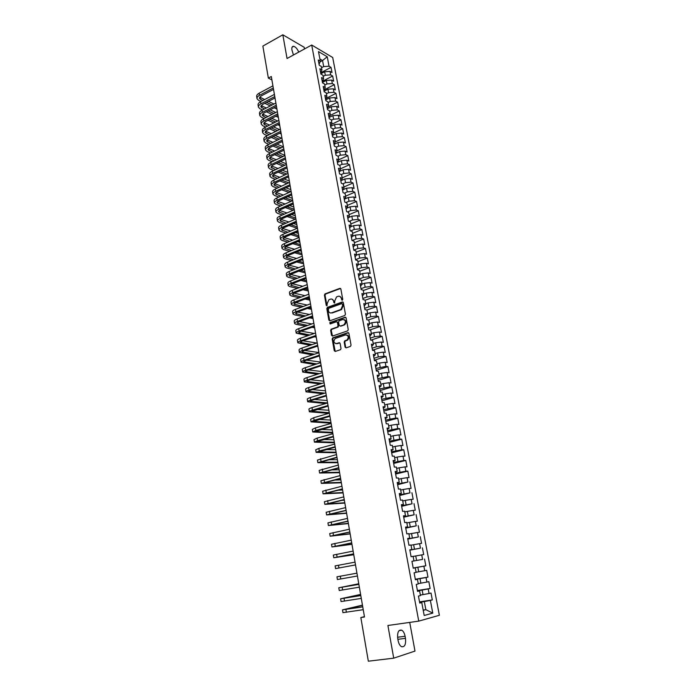<?xml version="1.0" encoding="UTF-8"?>
<svg xmlns="http://www.w3.org/2000/svg" width="696" height="696" viewBox="0 0 696 696"><rect width="100%" height="100%" fill="white"/><g stroke="black" fill="none" stroke-linecap="round" stroke-linejoin="round"><path stroke-width="1.04" d="M342.293 300.272L342.745 299.376L340.866 289.014L339.865 288.353L324.988 293.903L324.432 295.139L326.25 305.396L327.007 305.84L327.155 303.647L328.912 299.732L330.452 299.141C332.079 298.741 333.14 299.454 333.636 301.281L333.871 302.612L334.645 303.056L334.793 300.855L336.551 296.914L338.117 296.313C339.761 295.913 340.831 296.626 341.336 298.462L342.293 300.272L341.579 299.802M345.085 347.13L346.112 347.852L350.384 346.434L351.054 345.146L348.913 333.358L347.887 332.644L332.679 337.856L332.192 339.048L334.254 350.732L335.255 351.445L340.535 349.67L341.005 348.487L340.109 343.459L339.1 342.745L336.577 343.589C333.61 343.067 333.149 341.371 335.202 338.5L345.547 334.924C348.548 335.411 349.027 337.116 346.982 340.022L344.668 340.892L344.181 342.093L345.085 347.13L346.069 347.861M364.434 616.639L360.841 617.543L364.495 617.004L271.31 76.49L268.351 78.091L271.901 79.918M360.841 617.543L368.332 661.2L393.719 658.164L414.99 651.091L409.726 622.398M304.509 48.955L304.204 47.302L282.828 34.8L287.048 58.508L311.704 45.014L418.748 621.128L387.907 625.487L393.719 658.164M282.828 34.8L262.862 46.093L268.351 78.091M344.781 315.514L345.442 314.227L343.337 302.63L342.328 301.96L327.459 307.354L326.815 308.624L328.843 320.108L329.834 320.795L344.781 315.514M346.112 317.933L348.235 329.626L347.739 330.826L332.54 336.055L331.54 335.359L330.661 330.391L331.165 329.191L337.499 326.955L338.012 325.745L337.421 322.448L336.412 321.761L330.139 323.962L329.8 322.639L345.094 317.237L346.112 317.933M311.704 45.014L332.705 57.507L439.376 615.281L418.748 621.128M321.187 72.541L331.026 67.373L329.043 66.233L327.242 56.767L318.507 51.6L320.299 61.17L318.255 59.986L319.238 65.25L321.282 66.416L321.935 69.922L319.89 68.756L320.882 74.046L322.927 75.194L323.588 78.709L321.535 77.578L322.535 82.885L324.58 84.007L325.241 87.548L323.196 86.434L324.188 91.776L326.241 92.873L326.911 96.431L324.858 95.343L325.858 100.711L327.912 101.781L328.582 105.366L326.528 104.296L327.538 109.69L329.591 110.742L330.261 114.335L328.216 113.3L329.225 118.72L331.279 119.747L331.957 123.357L329.904 122.339L330.922 127.794L332.975 128.795L333.654 132.423L331.6 131.431L332.627 136.912L334.68 137.886L335.359 141.54L333.314 140.575L334.341 146.082L336.394 147.03L337.082 150.701L335.028 149.762L336.064 155.295L338.117 156.226L338.804 159.915L336.76 159.001L337.795 164.56L339.848 165.465L340.544 169.171L338.491 168.284L339.535 173.878L341.588 174.748L342.284 178.481L340.24 177.619L341.284 183.239L343.337 184.083L344.041 187.833L341.988 186.998L343.05 192.653L345.094 193.471L345.799 197.238L343.754 196.437L344.816 202.118L346.86 202.91L347.574 206.695L345.529 205.92L346.591 211.627L348.644 212.393L349.357 216.204L347.304 215.447L348.383 221.197L350.427 221.928L351.149 225.756L349.096 225.034L350.175 230.811L352.228 231.516L352.95 235.37L350.897 234.674L351.985 240.477L354.029 241.155L354.76 245.027L352.707 244.357L353.803 250.195L355.847 250.847L356.578 254.736L354.534 254.101L355.63 259.965L357.674 260.582L358.405 264.497L356.361 263.888L357.466 269.787L359.51 270.379L360.25 274.311L358.196 273.737L359.31 279.67L361.355 280.227L362.094 284.185L360.05 283.637L361.163 289.597L363.208 290.128L363.956 294.103L361.911 293.59L363.034 299.584L365.078 300.08L365.826 304.082L363.782 303.595L364.904 309.624L366.957 310.094L367.705 314.113L365.661 313.652L366.792 319.716L368.837 320.16L369.593 324.197L367.549 323.77L368.689 329.869L370.733 330.278L371.499 334.341L369.454 333.941L370.603 340.074L372.647 340.448L373.413 344.537L371.368 344.172L372.517 350.34L374.561 350.68L375.327 354.786L373.291 354.455L374.448 360.659L376.493 360.963L377.267 365.095L375.222 364.8L376.388 371.029L378.424 371.307L379.207 375.466L377.162 375.196L378.337 381.469L380.373 381.712L381.156 385.889L379.12 385.662L380.294 391.961L382.339 392.17L383.122 396.372L381.086 396.172L382.269 402.514L384.305 402.688L385.097 406.908L383.061 406.751L384.253 413.12L386.289 413.267L387.089 417.513L385.045 417.382L386.245 423.794L388.281 423.899L389.081 428.171L387.046 428.084L388.255 434.522L390.291 434.6L391.091 438.889L389.055 438.837L390.265 445.318L392.309 445.353L393.118 449.668L391.082 449.651L392.3 456.167L394.336 456.167L395.145 460.517L393.11 460.526L394.336 467.086L396.372 467.051L397.19 471.418L395.154 471.47L396.389 478.065L398.425 477.987L399.243 482.38L397.216 482.476L398.451 489.105L400.487 488.992L401.314 493.412L399.278 493.542L400.531 500.207L402.558 500.059L403.393 504.504L401.357 504.67L402.619 511.377L404.646 511.186L405.481 515.658L403.454 515.858L404.715 522.609L406.742 522.383L407.586 526.881L405.559 527.116L406.829 533.91L408.856 533.641L409.7 538.165L407.673 538.443L408.952 545.273L410.979 544.968L411.832 549.509L409.805 549.831L411.084 556.696L413.111 556.356L413.963 560.933L411.945 561.289L413.233 568.197L415.26 567.814L416.121 572.408L414.094 572.817L415.399 579.759L417.417 579.333L418.287 583.961L416.26 584.405L417.565 591.391L419.592 590.921L420.462 595.576L418.444 596.063L419.758 603.093L421.776 602.579L419.679 602.684M331.026 67.373L332.009 72.549L330.026 71.41L330.678 74.881L325.302 75.229L323.144 76.36M322.892 81.067L332.662 76.003L330.678 74.881M332.662 76.003L333.654 81.197L331.67 80.084L332.331 83.572L326.946 83.938L324.771 85.051M324.614 89.636L334.315 84.668L332.331 83.572M334.315 84.668L335.307 89.897L333.323 88.81L333.984 92.307L328.59 92.681L326.415 93.786M326.346 98.249L335.968 93.386L333.984 92.307M335.968 93.386L336.968 98.632L334.985 97.571L335.655 101.085L330.243 101.477L328.06 102.573M328.086 106.906L337.638 102.138L335.655 101.085M337.638 102.138L338.639 107.419L336.655 106.375L337.325 109.907L331.905 110.307L329.713 111.395M329.843 115.606L339.309 110.942L337.325 109.907M339.309 110.942L340.318 116.241L338.334 115.223L339.004 118.781L333.575 119.19L331.374 120.269M331.618 124.34L340.988 119.79L339.004 118.781M340.988 119.79L342.006 125.115L340.022 124.123L340.701 127.69L335.255 128.116L333.045 129.186M333.41 133.127L342.684 128.673L340.701 127.69M342.684 128.673L343.702 134.032L341.719 133.066L342.397 136.651L336.942 137.095L334.724 138.147M335.211 141.949L344.381 137.617L342.397 136.651M344.381 137.617L345.407 142.993L343.424 142.054L344.102 145.664L338.639 146.108L336.412 147.152M337.038 150.814L346.086 146.595L344.102 145.664M346.086 146.595L347.121 152.006L345.138 151.084L345.825 154.712L340.344 155.173L338.099 156.217M338.778 159.775L347.809 155.626L345.825 154.712M347.809 155.626L348.844 161.063L346.86 160.167L347.548 163.812L342.058 164.291L339.657 165.378M340.475 168.806L349.531 164.7L347.548 163.812M349.531 164.7L350.575 170.163L348.592 169.293L349.288 172.956L343.78 173.443L341.223 174.592M342.171 177.88L351.271 173.817L349.288 172.956M351.271 173.817L352.315 179.316L350.332 178.472L351.028 182.152L345.512 182.656L342.789 183.857M343.885 187.006L353.011 182.987L351.028 182.152M353.011 182.987L354.064 188.512L352.08 187.694L352.785 191.391L347.252 191.905L344.346 193.175M345.599 196.176L354.769 192.2L352.785 191.391M354.769 192.2L355.821 197.751L353.838 196.959L354.542 200.683L349 201.214L345.903 202.536M347.33 205.39L356.526 201.466L354.542 200.683M356.526 201.466L357.587 207.043L355.604 206.277L356.317 210.018L350.767 210.566L347.461 211.958M349.061 214.655L358.301 210.775L356.317 210.018M358.301 210.775L359.362 216.386L357.387 215.647L358.101 219.405L352.533 219.962L349.018 221.424M350.81 223.964L360.076 220.136L358.101 219.405M360.076 220.136L361.154 225.774L359.171 225.069L359.884 228.845L354.308 229.41L350.566 230.941M352.567 233.325L361.868 229.55L359.884 228.845M361.868 229.55L362.947 235.213L360.963 234.535L361.685 238.328L356.1 238.911L352.106 240.52M354.325 242.739L363.669 239.006L361.685 238.328M363.669 239.006L364.748 244.705L362.773 244.044L363.495 247.872L357.892 248.463L353.777 250.09M356.1 252.196L365.478 248.515L363.495 247.872M365.478 248.515L366.566 254.24L364.582 253.614L365.313 257.459L359.702 258.059L355.569 259.669M357.883 261.705L367.297 258.068L365.313 257.459M367.297 258.068L368.393 263.827L366.409 263.236L367.14 267.09L361.511 267.716L357.37 269.3M359.675 271.266L369.124 267.682L367.14 267.09M369.124 267.682L370.22 273.467L368.245 272.902L368.976 276.782L363.338 277.417L359.18 278.974M361.476 280.871L370.959 277.339L368.976 276.782M370.959 277.339L372.064 283.159L370.089 282.62L370.829 286.526L365.174 287.17L360.998 288.709M363.286 290.536L372.804 287.056L370.829 286.526M372.804 287.056L373.917 292.903L371.942 292.39L372.682 296.313L367.018 296.983L362.825 298.497M365.104 300.246L374.665 296.818L372.682 296.313M374.665 296.818L375.779 302.699L373.804 302.221L374.552 306.162L368.871 306.84L364.669 308.328M366.801 310.059L376.527 306.632L374.552 306.162M376.527 306.632L377.658 312.548L375.675 312.095L376.432 316.062L370.742 316.75L366.514 318.22M368.21 320.021L378.406 316.497L376.432 316.062M378.406 316.497L379.538 322.448L377.563 322.022L378.32 326.015L372.612 326.72L368.375 328.164M369.585 330.043L380.294 326.424L378.32 326.015M380.294 326.424L381.434 332.401L379.459 332.009L380.216 336.02L374.5 336.742L370.237 338.16M370.916 340.135L382.191 336.394L380.216 336.02M382.191 336.394L383.339 342.406L381.356 342.049L382.121 346.077L376.397 346.817L372.116 348.209M372.49 350.192L384.096 346.425L382.121 346.077M384.096 346.425L385.245 352.472L383.279 352.141L384.044 356.195L378.302 356.944L374.004 358.318M374.361 360.206L386.019 356.509L384.044 356.195M386.019 356.509L387.176 362.59L385.201 362.285L385.975 366.357L375.91 368.471M376.24 370.281L387.942 366.644L385.975 366.357M387.942 366.644L389.108 372.76L387.133 372.49L387.916 376.588L377.815 378.694M378.137 380.399L389.882 376.84L387.916 376.588M389.882 376.84L391.056 382.983L389.081 382.748L389.864 386.872L379.738 388.96M380.042 390.587L391.831 387.089L389.864 386.872M391.831 387.089L393.005 393.266L391.039 393.066L391.822 397.207L381.669 399.286M381.956 400.818L393.797 397.399L391.822 397.207M393.797 397.399L394.971 403.602L393.005 403.436L393.797 407.604L383.609 409.674M383.879 411.11L395.763 407.76L393.797 407.604M395.763 407.76L396.955 413.998L394.98 413.868L395.78 418.052L385.558 420.114M385.81 421.454L397.747 418.174L395.78 418.052M397.747 418.174L398.939 424.456L396.972 424.351L397.773 428.562L387.524 430.615M387.75 431.859L399.739 428.649L397.773 428.562M399.739 428.649L400.94 434.965L398.973 434.896L399.774 439.132L389.49 441.177M389.708 442.325L401.74 439.185L399.774 439.132M401.74 439.185L402.949 445.536L400.983 445.501L401.792 449.764L391.483 451.791M391.674 452.844L403.758 449.781L401.792 449.764M403.758 449.781L404.976 456.167L403.01 456.167L403.819 460.447L393.475 462.466M393.649 463.423L405.785 460.43L403.819 460.447M405.785 460.43L407.003 466.851L405.046 466.885L405.855 471.192L395.485 473.202M395.641 474.054L407.821 471.14L405.855 471.192M407.821 471.14L409.048 477.604L407.09 477.673L407.908 482.006L397.494 483.998M397.642 484.747L407.908 482.006M409.874 481.919L411.101 488.409L409.144 488.514L409.97 492.872L399.53 494.856M399.652 495.508L409.97 492.872M411.928 492.751L413.172 499.276L411.214 499.423L412.041 503.8L401.566 505.774M401.67 506.323L412.041 503.8M414.007 503.643L415.251 510.203L413.293 510.385L414.129 514.796L403.619 516.754M403.706 517.198L414.129 514.796M416.086 514.596L417.339 521.2L415.381 521.417L416.225 525.845L405.681 527.803M405.751 528.133L416.225 525.845M418.183 525.611L419.444 532.257L417.487 532.51L418.331 536.964L407.76 538.904M407.804 539.13L418.331 536.964M420.288 536.694L421.558 543.367L419.61 543.663L420.454 548.143L409.848 550.075M409.866 550.188L420.454 548.143M422.411 547.839L423.69 554.555L421.733 554.886L422.585 559.393L411.945 561.307L422.585 559.393M424.543 559.045L425.822 565.796L423.873 566.17L424.734 570.703L416.086 572.251M415.295 579.246L427.979 577.106L426.683 570.311L424.734 570.703M427.979 577.106L426.03 577.515L426.892 582.073L418.218 583.631M417.409 590.53L430.137 588.477L428.84 581.647L426.892 582.073M430.137 588.477L428.197 588.929L429.058 593.514L420.367 595.071M419.531 601.883L432.312 599.917L431.007 593.044L429.058 593.514M432.312 599.917L430.372 600.413L432.781 613.115L424.195 615.49L421.776 602.579M417.513 591.095L419.592 590.921M423.177 610.044L425.839 609.653L424.316 601.562L419.601 602.284M430.372 600.413L424.316 601.562M432.781 613.115L425.839 609.653L423.229 610.348M415.364 579.585L417.417 579.333M423.02 594.654L422.15 590.06L417.461 590.817M428.197 588.929L422.15 590.06M413.224 568.136L415.26 567.814M420.863 583.187L420.001 578.628L415.329 579.411M426.03 577.515L420.001 578.628M411.945 561.298L413.963 560.933M418.714 571.799L417.861 567.257L413.215 568.075M423.873 566.17L417.861 567.257M409.822 549.953L411.832 549.509M416.591 560.471L415.738 555.956L413.128 556.435M421.733 554.886L415.738 555.956M407.717 538.678L409.7 538.165M414.468 549.205L413.624 544.716L411.023 545.212M419.61 543.663L413.624 544.716M405.62 527.464L407.586 526.881M412.363 538.008L411.519 533.545L408.935 534.058M417.487 532.51L411.519 533.545M403.541 516.319L405.481 515.658M410.266 526.872L409.431 522.435L406.856 522.966M415.381 521.417L409.431 522.435M401.47 505.235L403.393 504.504M408.187 515.797L407.351 511.386L404.785 511.934M413.293 510.385L407.351 511.386M399.408 494.212L401.314 493.412M406.116 504.791L405.29 500.398L402.732 500.963M411.214 499.423L405.29 500.398M397.355 483.25L399.243 482.38M404.054 493.838L403.236 489.479L400.687 490.062M409.144 488.514L403.236 489.479M395.319 472.358L397.19 471.418M402.001 482.954L401.192 478.613L398.651 479.213M407.09 477.673L401.192 478.613M393.292 461.518L395.145 460.517M399.965 472.132L399.156 467.816L396.633 468.425M405.046 466.885L399.156 467.816M391.282 450.738L393.118 449.668M397.947 461.361L397.138 457.072L394.623 457.707M403.01 456.167L397.138 457.072M389.281 440.029L391.091 438.889M395.928 450.66L395.128 446.397L392.622 447.041M400.983 445.501L395.128 446.397M387.289 429.371L389.081 428.171M393.927 440.02L393.127 435.774L390.63 436.435M398.973 434.896L393.127 435.774M385.306 418.775L387.089 417.513M391.935 429.432L391.143 425.212L388.655 425.891M396.972 424.351L391.143 425.212M383.339 408.239L385.097 406.908M389.96 418.905L389.168 414.712L386.689 415.399M394.98 413.868L389.168 414.712M381.382 397.764L383.122 396.372M387.985 408.439L387.202 404.263L384.74 404.968M393.005 403.436L387.202 404.263M379.433 387.341L381.156 385.889M386.028 398.025L385.245 393.875L382.791 394.597M391.039 393.066L385.245 393.875M377.493 376.98L379.207 375.466M384.079 387.672L383.305 383.548L380.86 384.279M389.081 382.748L383.305 383.548M375.57 366.67L377.267 365.095M382.147 377.371L381.373 373.274L378.937 374.022M387.133 372.49L381.373 373.274M373.656 356.422L375.327 354.786M380.216 367.131L379.45 363.051L377.023 363.817M385.201 362.285L379.45 363.051M371.751 346.234L373.413 344.537M378.302 356.944L377.536 352.889L375.118 353.664M383.279 352.141L377.536 352.889M369.854 336.09L371.499 334.341M376.397 346.817L375.64 342.78L373.23 343.572M381.356 342.049L375.64 342.78M367.966 326.006L369.593 324.197M374.5 336.742L373.743 332.723L371.342 333.532M379.459 332.009L373.743 332.723M366.096 315.984L367.705 314.113M372.612 326.72L371.864 322.726L369.472 323.544M377.563 322.022L371.864 322.726M364.234 306.005L365.826 304.082M370.742 316.75L369.994 312.782L367.61 313.618M375.675 312.095L369.994 312.782M362.381 296.087L363.956 294.103M368.871 306.84L368.132 302.89L365.765 303.734M373.804 302.221L368.132 302.89M360.537 286.221L362.094 284.185M367.018 296.983L366.279 293.051L363.921 293.912M371.942 292.39L366.279 293.051M358.701 276.408L360.25 274.311M365.174 287.17L364.443 283.263L362.085 284.133M370.089 282.62L364.443 283.263M356.874 266.646L358.405 264.497M363.338 277.417L362.607 273.528L360.171 274.45M368.245 272.902L362.607 273.528M355.064 256.937L356.578 254.736M361.511 267.716L360.789 263.845L358.223 264.837M366.409 263.236L360.789 263.845M353.255 247.28L354.76 245.027M359.702 258.059L358.979 254.214L356.291 255.267M364.582 253.614L358.979 254.214M351.463 237.675L352.95 235.37M357.892 248.463L357.17 244.635L354.386 245.749M362.773 244.044L357.17 244.635M349.67 228.114L351.149 225.756M356.1 238.911L355.378 235.109L352.498 236.275M360.963 234.535L355.378 235.109M347.896 218.614L349.357 216.204M354.308 229.41L353.594 225.626L350.619 226.852M359.171 225.069L353.594 225.626M346.13 209.157L347.574 206.695M352.533 219.962L351.819 216.195L348.766 217.474M357.387 215.647L351.819 216.195M344.372 199.752L345.799 197.238M350.767 210.566L350.062 206.816L346.921 208.148M355.604 206.277L350.062 206.816M342.623 190.391L344.041 187.833M349 201.214L348.305 197.481L345.094 198.865M353.838 196.959L348.305 197.481M340.883 181.09L342.284 178.481M347.252 191.905L346.556 188.198L343.285 189.634M352.08 187.694L346.556 188.198M339.152 171.825L340.544 169.171M345.512 182.656L344.816 178.968L341.484 180.447M350.332 178.472L344.816 178.968M337.43 162.62L338.804 159.915M343.78 173.443L343.093 169.781L339.7 171.312M348.592 169.293L343.093 169.781M335.716 153.451L337.082 150.701M342.058 164.291L341.371 160.637L337.925 162.22M346.86 160.167L341.371 160.637M334.019 144.342L335.359 141.54M340.344 155.173L339.665 151.545L336.168 153.172M345.138 151.084L339.665 151.545M332.323 135.268L333.654 132.423M338.639 146.108L337.96 142.497L334.019 144.359M343.424 142.054L337.96 142.497M330.635 126.246L331.957 123.357M336.942 137.095L336.264 133.501L332.34 135.372M341.719 133.066L336.264 133.501M328.956 117.267L330.261 114.335M335.255 128.116L334.585 124.541L330.67 126.437M340.022 124.123L334.585 124.541M327.285 108.341L328.582 105.366M333.575 119.19L332.905 115.632L329.008 117.546M338.334 115.223L332.905 115.632M325.632 99.458L326.911 96.431M331.905 110.307L331.235 106.775L327.355 108.707M336.655 106.375L331.235 106.775M323.979 90.619L325.241 87.548M330.243 101.477L329.582 97.953L325.711 99.902M334.985 97.571L329.582 97.953M322.335 81.823L323.588 78.709M328.59 92.681L327.929 89.175L324.075 91.15M333.323 88.81L327.929 89.175M320.699 73.071L321.935 69.922M326.946 83.938L326.285 80.449L322.448 82.441M331.67 80.084L326.285 80.449M319.072 64.371L320.299 61.17M325.302 75.229L324.649 71.766L320.83 73.767M330.026 71.41L324.649 71.766M320.116 61.831L322.544 60.535L319.89 58.995M329.043 66.233L323.675 66.572L321.526 67.712M323.675 66.572L322.544 60.535L327.242 56.767M344.781 340.84L344.885 341.423M298.741 52.113C297.331 48.85 295.652 46.919 293.695 46.31C292.163 46.197 291.58 47.415 291.937 49.964L293.451 55.001M398.103 640.581C398.721 643.609 399.826 645.627 401.418 646.645C404.672 647.323 406.029 644.557 405.472 638.328L405.098 636.257C404.472 633.23 403.367 631.211 401.766 630.211C398.547 629.515 397.199 632.281 397.729 638.484L398.103 640.581M413.198 568.014L425.822 565.796M342.171 299.941L341.936 298.601L339.744 296.322M332.044 299.141L334.237 301.42L334.611 303.073M340.57 288.475L325.589 294.051L325.032 295.278L326.99 305.849M343.024 302.064L327.955 307.536L327.416 308.754L329.782 320.812M342.362 304.135L341.658 303.656L328.521 308.424L328.399 310.686C328.886 312.513 329.947 313.243 331.574 312.861L340.918 309.468L342.623 305.553L342.362 304.135L342.963 304.274L342.188 303.787M330.644 312.991L331.574 312.861M342.963 304.274L343.215 305.692L341.51 309.598L332.175 312.983M337.082 321.856L338.021 322.57L338.604 325.867L338.099 327.068L331.766 329.304L331.261 330.504L332.497 336.072M345.773 317.341L330.496 322.709L330.2 323.945M343.676 324.823L344.085 324.632C346.19 321.735 345.738 320.038 342.728 319.542L339.1 320.83L338.587 322.039L339.178 325.345L340.187 326.041L344.677 324.754C346.678 322.431 346.469 320.699 344.059 319.551M344.276 324.945L340.779 326.154M346.825 334.924C349.27 336.029 349.522 337.76 347.574 340.126L345.26 340.996L344.772 342.197L345.686 347.226M335.95 343.694L336.577 343.589M339.735 342.832L337.177 343.694M348.548 332.74L333.288 337.96L332.792 339.152L335.237 351.454M256.981 98.475L256.667 96.587C256.459 95.378 257.285 94.247 259.147 93.203L272.928 85.852M260.983 101.486L258.608 100.355L257.024 98.693C256.807 97.492 257.633 96.361 259.504 95.317L273.293 87.992M273.537 89.401L261.009 96.048L259.347 98.301L262.766 100.546M259.686 97.092L264.68 99.537M266.585 102.373L272.066 105.009M275.912 106.853L276.599 107.184M268.491 101.372L273.963 104.017M276.938 109.107L274.137 107.776M270.292 105.931L264.793 103.312M258.399 106.94L258.077 105.044C257.868 103.852 258.703 102.738 260.574 101.694L274.398 94.412M262.54 109.968L260.026 108.793L258.433 107.167C258.225 105.975 259.06 104.861 260.939 103.826L274.772 96.561M275.016 97.953L262.444 104.548L260.774 106.766L264.332 109.028M261.13 105.548L266.29 108.011M268.195 110.847L273.832 113.491M270.144 109.838L275.773 112.5M278.356 117.363L275.947 116.232M272.049 114.414L266.403 111.778M259.825 115.458L259.504 113.544C259.295 112.369 260.13 111.264 262.009 110.238L275.886 103.025M264.106 118.485L261.444 117.267L259.86 115.675C259.651 114.501 260.487 113.404 262.375 112.378L276.26 105.183M276.495 106.549L263.88 113.083L262.201 115.275L265.907 117.563M262.583 114.048L267.916 116.536M269.822 119.355L275.616 122.017M271.823 118.337L277.608 121.008M279.783 125.654L277.774 124.732M273.824 122.931L268.03 120.278M261.252 124.01L260.93 122.078C260.73 120.93 261.565 119.843 263.453 118.825L277.373 111.673M265.689 127.046L262.87 125.793L261.287 124.227C261.087 123.07 261.931 121.991 263.819 120.974L277.748 113.84M277.982 115.188L265.324 121.661L263.636 123.827L267.499 126.133M264.045 122.592L269.552 125.089M271.466 127.916L277.426 130.587M273.519 126.881L279.461 129.56M281.219 133.98L279.635 133.267M275.625 131.483L269.665 128.821M262.688 132.605L262.366 130.665C262.166 129.526 263.01 128.456 264.906 127.446L278.879 120.364M267.29 135.65L264.306 134.354L262.723 132.814C262.522 131.683 263.375 130.613 265.272 129.613L279.253 122.548M279.479 123.871L266.777 130.282L265.072 132.423L269.108 134.746M265.524 131.17L271.205 133.693M273.128 136.503L279.253 139.191M275.225 135.459L281.341 138.156M282.663 142.349L281.515 141.845M277.452 140.079L271.318 137.408M264.132 141.244L263.81 139.287C263.61 138.173 264.463 137.112 266.359 136.12L280.384 129.099M268.9 144.298L265.75 142.958L264.167 141.453C263.975 140.34 264.828 139.287 266.725 138.295L280.758 131.292M280.984 132.597L268.238 138.939L266.525 141.053L270.727 143.402M267.003 139.8L272.884 142.332M274.807 145.142L281.106 147.83M276.956 144.089L283.255 146.786M284.116 150.754L283.429 150.466M279.296 148.709L272.989 146.029M265.585 149.927L265.254 147.952C265.063 146.856 265.915 145.812 267.821 144.829L281.897 137.886M270.526 152.981L267.194 151.606L265.62 150.127C265.428 149.04 266.281 147.996 268.195 147.013L282.272 140.087M282.498 141.366L269.7 147.648L267.977 149.727L272.353 152.093M268.491 148.465L274.572 151.015M276.503 153.816L282.994 156.513M278.713 152.746L284.908 155.339M281.175 157.392L274.676 154.703M267.046 158.653L266.707 156.67C266.525 155.591 267.386 154.564 269.3 153.581L283.42 146.708M272.171 161.707L268.647 160.289L267.073 158.853C266.89 157.774 267.751 156.757 269.665 155.782L283.794 148.918M284.012 150.179L271.179 156.4L269.448 158.444L274.007 160.828M269.996 157.174L276.277 159.741M278.217 162.533L284.899 165.239M280.488 161.455L286.369 163.856M283.081 166.1L276.39 163.412M268.508 167.423L268.178 165.422C267.986 164.36 268.856 163.351 270.779 162.386L284.942 155.582M273.832 170.476L270.118 169.024L268.543 167.614C268.351 166.561 269.221 165.552 271.144 164.587L285.325 157.801M285.543 159.036L272.658 165.187L270.918 167.214L275.668 169.606M271.51 165.926L278.009 168.502M279.949 171.294L286.839 174.009M282.28 170.198L287.848 172.408M285.012 174.861L278.113 172.156M269.978 176.227L269.648 174.218C269.465 173.174 270.335 172.182 272.258 171.225L286.482 164.491M275.512 179.29L271.588 177.802L270.013 176.419C269.83 175.392 270.7 174.391 272.632 173.443L286.865 166.727M287.074 167.936L274.146 174.026L272.397 176.018L277.356 178.428M273.032 174.713L279.757 177.315M281.706 180.099L288.805 182.813M284.099 178.985L289.327 181.004M286.97 183.657L279.862 180.951M271.466 185.084L271.127 183.057C270.944 182.039 271.823 181.056 273.754 180.107L288.031 173.452M277.199 188.146L273.058 186.615L271.492 185.275C271.318 184.257 272.197 183.283 274.128 182.343L288.414 175.696M288.623 176.888L275.642 182.909L273.876 184.866L279.053 187.294M283.481 188.938L290.806 191.661M274.563 183.553L281.523 186.163M285.943 187.807L290.815 189.634M288.97 192.488L281.628 189.782M272.954 193.984L272.606 191.939C272.432 190.948 273.31 189.982 275.259 189.042L289.579 182.456M278.913 197.046L274.546 195.48L272.98 194.167C272.806 193.175 273.685 192.218 275.633 191.287L289.971 184.718M290.171 185.876L277.147 191.835L275.372 193.758L280.775 196.202M285.273 197.821L292.685 200.492M276.112 192.435L283.315 195.054M287.813 196.681L292.311 198.316M290.998 201.37L283.42 198.656M274.441 202.928L274.102 200.866C273.928 199.891 274.816 198.943 276.764 198.021L291.137 191.504M280.653 205.981L276.042 204.389L274.476 203.11C274.302 202.136 275.19 201.188 277.139 200.274L291.528 193.775M291.728 194.915L278.652 200.805L276.869 202.701L282.515 205.155M287.1 206.747L294.19 209.218M277.669 201.361L285.134 203.98M289.71 205.59L293.816 207.034M293.068 210.279L285.238 207.573M275.947 211.915L275.599 209.844C275.433 208.887 276.321 207.956 278.278 207.043L292.712 200.605M282.402 214.968L277.539 213.341L275.981 212.097C275.807 211.14 276.704 210.218 278.661 209.305L293.103 202.884M293.294 203.998L280.175 209.818L278.383 211.68L284.272 214.142M288.944 215.716L295.704 217.996M279.235 210.331L286.97 212.959M291.633 214.542L295.33 215.795M295.174 219.24L287.083 216.534M277.46 220.954L277.112 218.866C276.938 217.926 277.843 217.013 279.801 216.108L294.286 209.748M284.177 223.99L279.044 222.337L277.486 221.128C277.321 220.197 278.217 219.284 280.183 218.387L294.678 212.036M294.869 213.133L281.697 218.883L279.896 220.71L286.056 223.181M290.815 224.73L297.227 226.809M280.819 219.344L288.84 221.981M293.59 223.538L296.844 224.599M297.322 228.236L288.944 225.53M278.974 230.028L278.626 227.923C278.461 227.018 279.366 226.113 281.332 225.226L295.87 218.935M285.978 233.064L280.558 231.376L279 230.202C278.844 229.297 279.749 228.392 281.723 227.505L296.27 221.241M296.452 222.302L283.237 227.992L281.419 229.784L287.857 232.264M292.72 233.778L298.749 235.666M282.411 228.41L290.737 231.037M295.582 232.568L298.366 233.447M299.002 237.11L290.841 234.578M280.505 239.154L280.149 237.04C279.992 236.144 280.897 235.265 282.872 234.387L297.462 228.175M287.805 242.173L282.089 240.468L280.531 239.32C280.375 238.441 281.28 237.554 283.263 236.684L297.862 230.489M298.036 231.533L284.777 237.145L282.95 238.902L289.693 241.381M294.652 242.878L300.289 244.574M284.02 237.519L292.659 240.137M297.61 241.643L299.906 242.339M300.533 245.984L292.772 243.661M282.037 248.333L281.68 246.193C281.523 245.323 282.437 244.461 284.42 243.591L299.062 237.458M289.649 251.334L283.611 249.603L282.063 248.489C281.906 247.628 282.82 246.767 284.812 245.897L299.463 239.789M299.637 240.799L286.326 246.34L284.49 248.072L291.546 250.551M296.618 252.013L301.829 253.518M285.638 246.671L294.617 249.29M299.671 250.76L301.446 251.282M302.064 254.893L294.73 252.787M283.577 257.546L283.22 255.397C283.063 254.553 283.985 253.701 285.978 252.839L300.672 246.793M291.528 260.53L285.151 258.781L283.603 257.703C283.455 256.868 284.377 256.015 286.369 255.162L301.072 249.133M301.246 250.116L287.883 255.589L286.039 257.285L293.434 259.765M298.619 261.191L303.378 262.514M287.283 255.867L296.609 258.477M301.786 259.921L302.995 260.26M303.613 263.854L296.722 261.957M285.125 266.812L284.76 264.645C284.612 263.819 285.543 262.992 287.544 262.148L302.29 256.171M293.434 269.77L286.7 268.004L285.151 266.968C285.003 266.15 285.934 265.315 287.935 264.48L302.69 258.529M302.856 259.486L289.449 264.88L287.587 266.542L295.348 269.013M300.655 270.413L304.935 271.553M288.936 265.115L298.636 267.708M303.935 269.117L304.552 269.282M305.161 272.849L298.758 271.17M286.682 276.129L286.317 273.946C286.169 273.145 287.109 272.327 289.11 271.492L303.917 265.602M295.374 279.061L288.248 277.278L286.709 276.277C286.561 275.477 287.5 274.668 289.51 273.841L304.326 267.969M304.483 268.9L291.024 274.224L289.153 275.851L297.288 278.313M302.734 279.679L306.501 280.627M290.606 274.407L300.707 276.973M306.719 281.897L300.829 280.418M288.248 285.49L287.883 283.289C287.735 282.515 288.675 281.715 290.693 280.888L305.544 275.085M297.349 288.388L289.814 286.595L288.275 285.63C288.135 284.864 289.066 284.064 291.085 283.246L305.962 277.46M306.118 278.365L292.607 283.62L290.728 285.212L299.271 287.648M304.857 288.988L308.076 289.754M292.303 283.742L302.812 286.291M308.293 290.989L302.943 289.719M289.823 294.895L289.449 292.685C289.31 291.928 290.258 291.145 292.276 290.336L307.188 284.612M299.367 297.766L291.38 295.965L289.84 295.034C289.71 294.286 290.65 293.512 292.677 292.703L307.606 287.004M307.754 287.883L294.199 293.06L292.303 294.617L301.298 297.035M307.032 298.332L309.659 298.932M294.008 293.129L304.978 295.652M309.868 300.124L305.109 299.054M291.398 304.361L291.032 302.125C290.893 301.394 291.841 300.629 293.877 299.837L308.841 294.19M301.42 307.18L292.964 305.387L291.424 304.491C291.293 303.769 292.242 303.004 294.277 302.212L309.259 296.592M309.407 297.444L295.791 302.543L293.886 304.065L303.36 306.466M309.259 307.728L311.251 308.145M295.739 302.56L307.188 305.048M311.451 309.302L307.327 308.432M292.99 313.861L292.616 311.617C292.485 310.903 293.442 310.164 295.478 309.381L310.503 303.821M303.526 316.637L294.547 314.853L293.016 313.992C292.885 313.296 293.842 312.548 295.878 311.773L310.921 306.231M311.06 307.058L297.401 312.078L295.487 313.565L305.466 315.932M311.538 317.15L312.843 317.411M297.496 312.043L309.459 314.488M313.035 318.533L309.607 317.846M294.591 323.423L294.208 321.152C294.086 320.473 295.043 319.742 297.088 318.968L312.173 313.496M305.675 326.137L296.139 324.362L294.608 323.544C294.486 322.866 295.443 322.144 297.496 321.378L312.591 315.923M312.73 316.724L299.019 321.665L297.088 323.118L307.623 325.441M313.887 326.624L314.453 326.728M299.28 321.569L311.791 323.962M314.635 327.807L311.956 327.303M296.191 333.027L295.809 330.739C295.696 330.078 296.661 329.373 298.715 328.616L313.853 323.231M307.884 335.681L296.218 333.149C296.096 332.497 297.061 331.792 299.115 331.035L314.27 325.667M314.401 326.441L300.637 331.305L298.697 332.714L309.833 335.002M301.081 331.148L314.192 333.48M316.245 337.125L314.366 336.803M297.81 342.684L297.427 340.379C297.305 339.744 298.28 339.056 300.341 338.308L315.532 333.01M310.155 345.26L297.827 342.797C297.714 342.171 298.688 341.484 300.75 340.744L315.958 335.463M316.088 336.203L302.273 340.988L300.315 342.362L312.113 344.598M302.908 340.77L316.671 343.032M317.863 346.495L316.863 346.338M299.428 352.385L299.045 350.071C298.932 349.462 299.906 348.783 301.977 348.052L317.228 342.85M312.495 354.89L299.454 352.498C299.341 351.898 300.315 351.228 302.386 350.497L317.654 345.312M317.776 346.025L303.908 350.732L301.951 352.063L314.462 354.229M304.761 350.445L318.907 352.576M319.481 355.908L305.561 360.519L303.587 361.816L316.889 363.904M301.064 362.146L300.672 359.806C300.568 359.223 301.551 358.57 303.621 357.848L318.933 352.733M314.914 364.547L301.081 362.251C300.976 361.676 301.96 361.024 304.039 360.31L319.36 355.212M306.649 360.154L320.543 362.068M302.699 371.951L302.308 369.602C302.203 369.037 303.195 368.41 305.283 367.697L320.647 362.668M317.428 374.248L302.716 372.055C302.612 371.499 303.604 370.872 305.692 370.168L321.082 365.165M321.187 365.818L307.214 370.359L305.231 371.62L319.403 373.613M308.563 369.924L322.187 371.612M304.352 381.817L303.952 379.442C303.856 378.911 304.848 378.293 306.945 377.597L322.37 372.665M320.038 383.983L304.37 381.913C304.265 381.382 305.266 380.773 307.362 380.086L322.805 375.17M322.909 375.796L308.885 380.251L306.884 381.469L322.022 383.365M310.52 379.729L323.84 381.199M306.005 391.726L305.605 389.334C305.509 388.829 306.518 388.229 308.615 387.559L324.101 382.713M322.77 393.753L306.022 391.822C305.927 391.317 306.936 390.726 309.033 390.047L324.536 385.227M324.64 385.828L310.564 390.195L308.546 391.378L324.762 393.144M312.521 389.586L325.502 390.83M307.675 401.688L307.275 399.286C307.18 398.799 308.189 398.225 310.303 397.564L325.841 392.814M325.641 403.55L307.693 401.775C307.597 401.305 308.606 400.731 310.72 400.07L326.285 395.345M326.38 395.911L312.243 400.191L310.216 401.331L327.59 402.949M314.575 399.487L327.172 400.522M309.346 411.71L308.946 409.283C308.859 408.822 309.868 408.274 311.991 407.621L327.599 402.967M328.686 413.372L309.363 411.788C309.276 411.336 310.294 410.788 312.417 410.144L328.034 405.516M328.129 406.046L311.895 411.345L329.269 412.702M316.68 409.431L328.851 410.257M311.034 421.776L310.625 419.331L313.687 417.731L329.356 413.172M331.079 423.177L311.042 421.854L314.113 420.271L329.8 415.738M329.887 416.234L313.591 421.411L330.965 422.498M318.855 419.418L330.539 420.045M312.721 431.903L312.313 429.441L315.401 427.901L331.122 423.438M332.766 432.982L312.739 431.972L315.827 430.45L331.566 426.013M331.653 426.483L315.288 431.529L332.662 432.346M321.108 429.449L332.236 429.884M314.427 442.082L314.009 439.602L317.115 438.123L332.905 433.765M334.471 442.839L314.435 442.151L317.55 440.69L333.349 436.349M333.428 436.784L316.993 441.699L334.367 442.247M323.466 439.515L333.941 439.768M316.141 452.313L315.723 449.816L318.846 448.398L334.689 444.135M336.177 452.748L316.149 452.374L319.273 450.982L335.141 446.736M335.211 447.145L318.707 451.922L336.081 452.2M325.937 449.625L335.655 449.712M317.855 462.605L317.437 460.082L336.49 454.575M337.891 462.709L317.863 462.657L336.942 457.185M337.003 457.559L320.438 462.205L337.812 462.205M328.555 459.752L337.377 459.699M319.586 472.949L319.16 470.409L338.3 465.058M339.622 472.723L319.595 473.002L338.752 467.695M338.813 468.034L322.17 472.54L339.544 472.271M331.366 469.913L339.109 469.748M321.326 483.346L320.9 480.788L340.118 475.612M341.353 482.789L321.334 483.389L340.579 478.256M340.631 478.561L323.918 482.937L341.284 482.38M334.437 480.075L340.849 479.848M323.075 493.803L322.639 491.228L341.945 486.217M343.102 492.907L323.083 493.847L342.406 488.879M342.449 489.149L325.667 493.386L343.041 492.542M337.847 490.245L342.597 489.993M324.832 504.313L324.397 501.72L343.789 496.883M344.851 503.077L324.841 504.348L344.25 499.554M344.285 499.798L327.433 503.887L344.798 502.756M341.762 500.372L344.355 500.198M326.598 514.883L326.163 512.273L345.634 507.61M346.617 513.3L326.607 514.918L346.095 510.298M346.13 510.499L329.208 514.448L346.573 513.03M348.392 523.583L328.382 525.541L327.938 522.879L347.495 518.389M328.382 525.541L347.957 521.095M347.991 521.26L330.991 525.071L348.348 523.357M330.165 536.198L329.713 533.545L349.366 529.23M350.166 533.919L330.165 536.216L349.836 531.953M349.853 532.083L332.784 535.755L350.14 533.736M331.957 546.943L331.514 544.272L351.245 540.139M351.959 544.307L331.957 546.96L351.715 542.871M351.732 542.967L334.585 546.49L351.941 544.176M353.759 554.747L333.767 557.757L333.314 555.051L353.133 551.101M333.767 557.757L353.611 553.859M353.62 553.912L336.394 557.287L353.751 554.668M355.517 564.926L335.576 568.615L335.124 565.892L355.038 562.133M335.576 568.615L355.508 564.9M340.318 576.201L356.935 573.165L336.951 576.801L340.318 576.201L340.779 578.95L357.422 576.001M336.951 576.801L337.403 579.533L340.779 578.95M358.762 583.761L338.778 587.763L358.866 584.37M338.778 587.772L339.239 590.513L359.353 587.172M358.858 584.336L341.431 587.285L358.771 583.813M360.598 594.419L340.622 598.786L360.806 595.585M340.622 598.795L341.084 601.553L361.285 598.403M360.789 595.506L343.285 598.308L360.615 594.523M362.451 605.128L342.475 609.87L362.746 606.868M342.484 609.887L342.945 612.654L363.234 609.696M362.729 606.747L345.146 609.392L362.477 605.285M341.936 298.601L341.336 298.462M334.471 302.751L333.871 302.612M334.237 301.42L333.636 301.281M326.85 305.535L326.25 305.396M325.032 295.278L324.432 295.139M325.676 294.017L325.075 293.869M340.457 288.501L339.865 288.353M329.443 320.23L328.843 320.108M327.416 308.754L326.815 308.624M328.06 307.484L327.459 307.354M342.919 302.09L342.328 301.96M341.118 309.781L340.518 309.65M343.215 305.692L342.623 305.553M332.14 335.463L331.54 335.359M331.261 330.504L330.661 330.391M331.914 329.234L331.313 329.121M337.952 327.137L337.351 327.024M338.604 325.867L338.012 325.745M338.021 322.57L337.421 322.448M330.496 322.709L329.895 322.596M345.686 317.367L345.094 317.237M344.772 342.197L344.181 342.093M345.442 340.918L344.842 340.814M347.104 340.353L346.504 340.248M339.7 342.85L339.1 342.745M334.854 350.827L334.254 350.732M332.792 339.152L332.192 339.048M333.445 337.891L332.845 337.786M348.478 332.758L347.887 332.644M397.886 639.328L405.472 638.328M397.564 637.258L405.098 636.257M259.147 93.203L259.504 95.317M260.043 97.301L260.4 99.406M260.574 101.694L260.939 103.826M261.461 105.74L261.818 107.854M262.009 110.238L262.375 112.378M262.888 114.214L263.245 116.336M263.453 118.825L263.819 120.974M264.323 122.731L264.68 124.871M264.906 127.446L265.272 129.613M265.759 131.292L266.124 133.441M266.359 136.12L266.725 138.295M267.212 139.896L267.569 142.054M267.821 144.829L268.195 147.013M268.665 148.544L269.03 150.71M269.3 153.581L269.665 155.782M270.118 157.226L270.492 159.41M270.779 162.386L271.144 164.587M271.588 165.961L271.962 168.145M272.258 171.225L272.632 173.443M273.067 174.731L273.432 176.932M273.754 180.107L274.128 182.343M274.546 183.561L274.92 185.762M275.259 189.042L275.633 191.287M276.051 192.479L276.408 194.636M276.764 198.021L277.139 200.274M277.556 201.44L277.913 203.545M278.278 207.043L278.661 209.305M279.07 210.453L279.418 212.515M279.801 216.108L280.183 218.387M280.592 219.501L280.932 221.519M281.332 225.226L281.723 227.505M282.124 228.601L282.454 230.567M282.872 234.387L283.263 236.684M283.655 237.745L283.985 239.668M284.42 243.591L284.812 245.897M285.203 246.941L285.517 248.811M285.978 252.839L286.369 255.162M286.761 256.171L287.065 257.999M287.544 262.148L287.935 264.48M288.318 265.463L288.614 267.238M289.11 271.492L289.51 273.841M289.884 274.79L290.18 276.521M290.693 280.888L291.085 283.246M291.467 284.177L291.746 285.847M292.276 290.336L292.677 292.703M293.051 293.608L293.32 295.235M293.877 299.837L294.277 302.212M294.643 303.082L294.904 304.657M295.478 309.381L295.878 311.773M296.244 312.608L296.505 314.131M297.088 318.968L297.496 321.378M297.853 322.187L298.106 323.657M298.715 328.616L299.115 331.035M299.471 331.809L299.715 333.236M300.341 338.308L300.75 340.744M301.098 341.492L301.333 342.858M301.977 348.052L302.386 350.497M302.734 351.219L302.96 352.533M303.621 357.848L304.039 360.31M304.378 360.998L304.587 362.251M305.283 367.697L305.692 370.168M306.031 370.829L306.231 372.029M306.945 377.597L307.362 380.086M307.693 380.703L307.884 381.86M308.615 387.559L309.033 390.047M309.363 390.639L309.546 391.735M310.303 397.564L310.72 400.07M311.042 400.626L311.216 401.662M311.991 407.621L312.417 410.144M312.73 410.666L312.895 411.649M313.687 417.731L314.113 420.271M314.427 420.758L314.583 421.68M315.401 427.901L315.827 430.45M316.132 430.911L316.28 431.772M317.115 438.123L317.55 440.69M317.846 441.107L317.985 441.916M318.846 448.398L319.273 450.982M319.568 451.365L319.699 452.113M320.578 458.734L321.013 461.326M321.308 461.683L321.421 462.362M322.326 469.121L322.761 471.731M323.048 472.045L323.153 472.671M324.084 479.57L324.519 482.189M324.806 482.476L324.893 483.033M325.85 490.071L326.285 492.707M326.563 492.951L326.65 493.455M327.625 500.633L328.068 503.278M328.338 503.495L328.408 503.93M329.408 511.247L329.852 513.909M331.2 521.922L331.653 524.601M333.001 532.658L333.454 535.355M334.82 543.454L335.272 546.16M336.638 554.312L337.099 557.035M338.474 565.222L338.935 567.962M342.171 587.233L342.641 590.008M344.041 598.334L344.511 601.118M345.912 609.496L346.39 612.297M325.589 294.051L324.988 293.903M327.955 307.536L327.355 307.406M341.51 309.598L340.918 309.468M331.766 329.304L331.165 329.191M338.099 327.068L337.499 326.955M330.4 322.753L329.8 322.639M344.677 324.754L344.085 324.632M345.26 340.996L344.668 340.892M347.574 340.126L346.982 340.022M333.288 337.96L332.679 337.856M292.068 47.215L293.695 46.31M399.113 630.567L401.766 630.211"/></g></svg>

